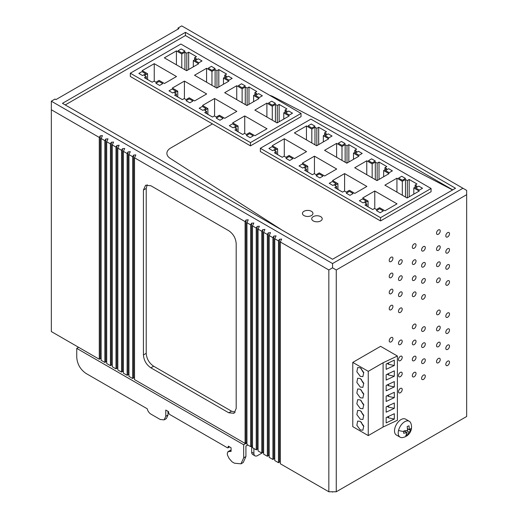 <?xml version="1.0" encoding="UTF-8"?>
<svg xmlns="http://www.w3.org/2000/svg" width="518" height="518" viewBox="0 0 518 518"><rect width="100%" height="100%" fill="white"/><g stroke="black" fill="none" stroke-linecap="round" stroke-linejoin="round"><path stroke-width="0.78" d="M336.26 491.776L336.26 269.975L466.666 194.684L466.666 416.491L336.26 491.776L328.839 491.776L328.839 269.975L280.335 241.971L281.643 239.07L279.403 239.29L278.477 240.896L274.767 238.759L276.081 235.858L273.841 236.078L272.915 237.684L269.205 235.541L270.513 232.647L268.272 232.867L267.346 234.473L263.636 232.329L264.951 229.429L262.71 229.655L261.784 231.261L258.074 229.118L259.382 226.217L257.148 226.444L256.216 228.049L252.506 225.906L253.82 223.005L251.58 223.226L250.654 224.831L246.944 222.695L248.251 219.794L246.018 220.014L245.085 221.62L134.531 157.789L135.839 154.888L133.599 155.115L132.673 156.721L128.963 154.578L130.277 151.677L128.037 151.903L127.111 153.509L123.401 151.366L124.708 148.465L122.475 148.685L121.542 150.291L117.832 148.154L119.146 145.254L116.906 145.474L115.98 147.08L112.27 144.936L113.578 142.042L111.344 142.262L110.412 143.868L106.702 141.725L108.016 138.824L105.776 139.051L104.85 140.656L101.139 138.513L102.454 135.612L100.214 135.839L99.281 137.445L51.334 109.758L51.334 101.191L55.044 99.048L55.97 99.585L178.956 28.581L178.03 28.043L181.74 25.9L466.666 190.404L466.666 194.684M375.66 349.177L352.771 362.393L352.771 426.651L368.259 435.593L383.1 427.026L397.384 420.279L397.384 356.021L380.594 346.328L375.66 349.177M423.446 331.216A2.622 1.515 120 0 0 425.161 328.904A2.622 1.515 120 0 0 424.76 326.8A2.622 1.515 120 0 0 423.446 326.929A2.622 1.515 120 0 0 421.73 329.241A2.622 1.515 120 0 0 422.138 331.345A2.622 1.515 120 0 0 423.446 331.216M423.446 347.28A2.622 1.515 120 0 0 425.161 344.969A2.622 1.515 120 0 0 424.76 342.864A2.622 1.515 120 0 0 423.446 343A2.622 1.515 120 0 0 421.73 345.312A2.622 1.515 120 0 0 422.138 347.41A2.622 1.515 120 0 0 423.446 347.28M414.173 344.606A2.622 1.515 120 0 0 415.883 342.294A2.622 1.515 120 0 0 415.481 340.19A2.622 1.515 120 0 0 414.173 340.32A2.622 1.515 120 0 0 412.457 342.631A2.622 1.515 120 0 0 412.859 344.735A2.622 1.515 120 0 0 414.173 344.606M414.173 360.67A2.622 1.515 120 0 0 415.883 358.359A2.622 1.515 120 0 0 415.481 356.255A2.622 1.515 120 0 0 414.173 356.384A2.622 1.515 120 0 0 412.457 358.696A2.622 1.515 120 0 0 412.859 360.8A2.622 1.515 120 0 0 414.173 360.67M423.446 363.345A2.622 1.515 120 0 0 425.161 361.033A2.622 1.515 120 0 0 424.76 358.935A2.622 1.515 120 0 0 423.446 359.065A2.622 1.515 120 0 0 421.73 361.376A2.622 1.515 120 0 0 422.138 363.474A2.622 1.515 120 0 0 423.446 363.345M423.446 379.409A2.622 1.515 120 0 0 425.161 377.098A2.622 1.515 120 0 0 424.76 375A2.622 1.515 120 0 0 423.446 375.129A2.622 1.515 120 0 0 421.73 377.441A2.622 1.515 120 0 0 422.138 379.539A2.622 1.515 120 0 0 423.446 379.409M414.173 376.735A2.622 1.515 120 0 0 415.883 374.423A2.622 1.515 120 0 0 415.481 372.319A2.622 1.515 120 0 0 414.173 372.448A2.622 1.515 120 0 0 412.457 374.76A2.622 1.515 120 0 0 412.859 376.864A2.622 1.515 120 0 0 414.173 376.735M400.349 392.748A2.622 1.515 120 0 0 402.065 390.43A2.622 1.515 120 0 0 401.664 388.332A2.622 1.515 120 0 0 400.349 388.461A2.622 1.515 120 0 0 398.64 390.773A2.622 1.515 120 0 0 399.041 392.877A2.622 1.515 120 0 0 400.349 392.748M400.349 376.677A2.622 1.515 120 0 0 402.065 374.365A2.622 1.515 120 0 0 401.664 372.267A2.622 1.515 120 0 0 400.349 372.397A2.622 1.515 120 0 0 398.64 374.708A2.622 1.515 120 0 0 399.041 376.813A2.622 1.515 120 0 0 400.349 376.677M400.349 360.612A2.622 1.515 120 0 0 402.065 358.301A2.622 1.515 120 0 0 401.664 356.203A2.622 1.515 120 0 0 400.349 356.332A2.622 1.515 120 0 0 398.64 358.644A2.622 1.515 120 0 0 399.041 360.742A2.622 1.515 120 0 0 400.349 360.612M400.349 344.548A2.622 1.515 120 0 0 402.065 342.236A2.622 1.515 120 0 0 401.664 340.138A2.622 1.515 120 0 0 400.349 340.268A2.622 1.515 120 0 0 398.64 342.579A2.622 1.515 120 0 0 399.041 344.677A2.622 1.515 120 0 0 400.349 344.548M391.077 341.874A2.622 1.515 120 0 0 392.793 339.562A2.622 1.515 120 0 0 392.385 337.458A2.622 1.515 120 0 0 391.077 337.587A2.622 1.515 120 0 0 389.361 339.899A2.622 1.515 120 0 0 389.763 342.003A2.622 1.515 120 0 0 391.077 341.874M447.656 365.436A2.622 1.515 120 0 0 449.365 363.124A2.622 1.515 120 0 0 448.964 361.02A2.622 1.515 120 0 0 447.656 361.15A2.622 1.515 120 0 0 445.94 363.461A2.622 1.515 120 0 0 446.341 365.566A2.622 1.515 120 0 0 447.656 365.436M438.377 362.755A2.622 1.515 120 0 0 440.093 360.444A2.622 1.515 120 0 0 439.691 358.346A2.622 1.515 120 0 0 438.377 358.475A2.622 1.515 120 0 0 436.668 360.787A2.622 1.515 120 0 0 437.069 362.885A2.622 1.515 120 0 0 438.377 362.755M447.656 349.372A2.622 1.515 120 0 0 449.365 347.06A2.622 1.515 120 0 0 448.964 344.956A2.622 1.515 120 0 0 447.656 345.085A2.622 1.515 120 0 0 445.94 347.397A2.622 1.515 120 0 0 446.341 349.501A2.622 1.515 120 0 0 447.656 349.372M438.377 346.691A2.622 1.515 120 0 0 440.093 344.379A2.622 1.515 120 0 0 439.691 342.275A2.622 1.515 120 0 0 438.377 342.411A2.622 1.515 120 0 0 436.668 344.723A2.622 1.515 120 0 0 437.069 346.82A2.622 1.515 120 0 0 438.377 346.691M447.656 333.307A2.622 1.515 120 0 0 449.365 330.996A2.622 1.515 120 0 0 448.964 328.891A2.622 1.515 120 0 0 447.656 329.021A2.622 1.515 120 0 0 445.94 331.332A2.622 1.515 120 0 0 446.341 333.437A2.622 1.515 120 0 0 447.656 333.307M438.377 330.626A2.622 1.515 120 0 0 440.093 328.315A2.622 1.515 120 0 0 439.691 326.21A2.622 1.515 120 0 0 438.377 326.34A2.622 1.515 120 0 0 436.668 328.658A2.622 1.515 120 0 0 437.069 330.756A2.622 1.515 120 0 0 438.377 330.626M447.656 317.243A2.622 1.515 120 0 0 449.365 314.931A2.622 1.515 120 0 0 448.964 312.827A2.622 1.515 120 0 0 447.656 312.956A2.622 1.515 120 0 0 445.94 315.268A2.622 1.515 120 0 0 446.341 317.372A2.622 1.515 120 0 0 447.656 317.243M438.377 314.562A2.622 1.515 120 0 0 440.093 312.25A2.622 1.515 120 0 0 439.691 310.146A2.622 1.515 120 0 0 438.377 310.276A2.622 1.515 120 0 0 436.668 312.587A2.622 1.515 120 0 0 437.069 314.691A2.622 1.515 120 0 0 438.377 314.562M447.656 285.107A2.622 1.515 120 0 0 449.365 282.796A2.622 1.515 120 0 0 448.964 280.698A2.622 1.515 120 0 0 447.656 280.827A2.622 1.515 120 0 0 445.94 283.139A2.622 1.515 120 0 0 446.341 285.237A2.622 1.515 120 0 0 447.656 285.107M438.377 282.433A2.622 1.515 120 0 0 440.093 280.121A2.622 1.515 120 0 0 439.691 278.017A2.622 1.515 120 0 0 438.377 278.147A2.622 1.515 120 0 0 436.668 280.458A2.622 1.515 120 0 0 437.069 282.563A2.622 1.515 120 0 0 438.377 282.433M447.656 269.043A2.622 1.515 120 0 0 449.365 266.731A2.622 1.515 120 0 0 448.964 264.633A2.622 1.515 120 0 0 447.656 264.763A2.622 1.515 120 0 0 445.94 267.074A2.622 1.515 120 0 0 446.341 269.172A2.622 1.515 120 0 0 447.656 269.043M438.377 266.369A2.622 1.515 120 0 0 440.093 264.057A2.622 1.515 120 0 0 439.691 261.953A2.622 1.515 120 0 0 438.377 262.082A2.622 1.515 120 0 0 436.668 264.394A2.622 1.515 120 0 0 437.069 266.498A2.622 1.515 120 0 0 438.377 266.369M447.656 252.978A2.622 1.515 120 0 0 449.365 250.667A2.622 1.515 120 0 0 448.964 248.569A2.622 1.515 120 0 0 447.656 248.698A2.622 1.515 120 0 0 445.94 251.01A2.622 1.515 120 0 0 446.341 253.108A2.622 1.515 120 0 0 447.656 252.978M438.377 250.304A2.622 1.515 120 0 0 440.093 247.992A2.622 1.515 120 0 0 439.691 245.888A2.622 1.515 120 0 0 438.377 246.018A2.622 1.515 120 0 0 436.668 248.329A2.622 1.515 120 0 0 437.069 250.434A2.622 1.515 120 0 0 438.377 250.304M447.656 236.914A2.622 1.515 120 0 0 449.365 234.602A2.622 1.515 120 0 0 448.964 232.504A2.622 1.515 120 0 0 447.656 232.634A2.622 1.515 120 0 0 445.94 234.945A2.622 1.515 120 0 0 446.341 237.043A2.622 1.515 120 0 0 447.656 236.914M438.377 234.24A2.622 1.515 120 0 0 440.093 231.928A2.622 1.515 120 0 0 439.691 229.824A2.622 1.515 120 0 0 438.377 229.953A2.622 1.515 120 0 0 436.668 232.265A2.622 1.515 120 0 0 437.069 234.369A2.622 1.515 120 0 0 438.377 234.24M423.446 299.087A2.622 1.515 120 0 0 425.161 296.775A2.622 1.515 120 0 0 424.76 294.671A2.622 1.515 120 0 0 423.446 294.8A2.622 1.515 120 0 0 421.73 297.112A2.622 1.515 120 0 0 422.138 299.216A2.622 1.515 120 0 0 423.446 299.087M414.173 296.406A2.622 1.515 120 0 0 415.883 294.094A2.622 1.515 120 0 0 415.481 291.997A2.622 1.515 120 0 0 414.173 292.126A2.622 1.515 120 0 0 412.457 294.438A2.622 1.515 120 0 0 412.859 296.536A2.622 1.515 120 0 0 414.173 296.406M423.446 283.022A2.622 1.515 120 0 0 425.161 280.711A2.622 1.515 120 0 0 424.76 278.606A2.622 1.515 120 0 0 423.446 278.736A2.622 1.515 120 0 0 421.73 281.047A2.622 1.515 120 0 0 422.138 283.152A2.622 1.515 120 0 0 423.446 283.022M414.173 280.342A2.622 1.515 120 0 0 415.883 278.03A2.622 1.515 120 0 0 415.481 275.932A2.622 1.515 120 0 0 414.173 276.062A2.622 1.515 120 0 0 412.457 278.373A2.622 1.515 120 0 0 412.859 280.471A2.622 1.515 120 0 0 414.173 280.342M423.446 266.958A2.622 1.515 120 0 0 425.161 264.646A2.622 1.515 120 0 0 424.76 262.542A2.622 1.515 120 0 0 423.446 262.671A2.622 1.515 120 0 0 421.73 264.983A2.622 1.515 120 0 0 422.138 267.087A2.622 1.515 120 0 0 423.446 266.958M414.173 264.277A2.622 1.515 120 0 0 415.883 261.966A2.622 1.515 120 0 0 415.481 259.868A2.622 1.515 120 0 0 414.173 259.997A2.622 1.515 120 0 0 412.457 262.309A2.622 1.515 120 0 0 412.859 264.407A2.622 1.515 120 0 0 414.173 264.277M423.446 250.893A2.622 1.515 120 0 0 425.161 248.582A2.622 1.515 120 0 0 424.76 246.477A2.622 1.515 120 0 0 423.446 246.607A2.622 1.515 120 0 0 421.73 248.918A2.622 1.515 120 0 0 422.138 251.023A2.622 1.515 120 0 0 423.446 250.893M414.173 248.213A2.622 1.515 120 0 0 415.883 245.901A2.622 1.515 120 0 0 415.481 243.803A2.622 1.515 120 0 0 414.173 243.933A2.622 1.515 120 0 0 412.457 246.244A2.622 1.515 120 0 0 412.859 248.342A2.622 1.515 120 0 0 414.173 248.213M400.349 264.225A2.622 1.515 120 0 0 402.065 261.914A2.622 1.515 120 0 0 401.664 259.809A2.622 1.515 120 0 0 400.349 259.939A2.622 1.515 120 0 0 398.64 262.25A2.622 1.515 120 0 0 399.041 264.355A2.622 1.515 120 0 0 400.349 264.225M400.349 280.29A2.622 1.515 120 0 0 402.065 277.978A2.622 1.515 120 0 0 401.664 275.874A2.622 1.515 120 0 0 400.349 276.003A2.622 1.515 120 0 0 398.64 278.315A2.622 1.515 120 0 0 399.041 280.419A2.622 1.515 120 0 0 400.349 280.29M400.349 296.354A2.622 1.515 120 0 0 402.065 294.043A2.622 1.515 120 0 0 401.664 291.938A2.622 1.515 120 0 0 400.349 292.068A2.622 1.515 120 0 0 398.64 294.386A2.622 1.515 120 0 0 399.041 296.484A2.622 1.515 120 0 0 400.349 296.354M400.349 312.419A2.622 1.515 120 0 0 402.065 310.107A2.622 1.515 120 0 0 401.664 308.003A2.622 1.515 120 0 0 400.349 308.139A2.622 1.515 120 0 0 398.64 310.45A2.622 1.515 120 0 0 399.041 312.548A2.622 1.515 120 0 0 400.349 312.419M391.077 309.745A2.622 1.515 120 0 0 392.793 307.433A2.622 1.515 120 0 0 392.385 305.329A2.622 1.515 120 0 0 391.077 305.458A2.622 1.515 120 0 0 389.361 307.77A2.622 1.515 120 0 0 389.763 309.874A2.622 1.515 120 0 0 391.077 309.745M391.077 293.68A2.622 1.515 120 0 0 392.793 291.369A2.622 1.515 120 0 0 392.385 289.264A2.622 1.515 120 0 0 391.077 289.394A2.622 1.515 120 0 0 389.361 291.705A2.622 1.515 120 0 0 389.763 293.81A2.622 1.515 120 0 0 391.077 293.68M391.077 277.616A2.622 1.515 120 0 0 392.793 275.298A2.622 1.515 120 0 0 392.385 273.2A2.622 1.515 120 0 0 391.077 273.329A2.622 1.515 120 0 0 389.361 275.641A2.622 1.515 120 0 0 389.763 277.745A2.622 1.515 120 0 0 391.077 277.616M391.077 261.545A2.622 1.515 120 0 0 392.793 259.233A2.622 1.515 120 0 0 392.385 257.135A2.622 1.515 120 0 0 391.077 257.265A2.622 1.515 120 0 0 389.361 259.576A2.622 1.515 120 0 0 389.763 261.681A2.622 1.515 120 0 0 391.077 261.545M414.173 324.255A2.622 1.515 120 0 0 412.457 326.567A2.622 1.515 120 0 0 412.859 328.671A2.622 1.515 120 0 0 414.173 328.541A2.622 1.515 120 0 0 415.883 326.23A2.622 1.515 120 0 0 415.481 324.126A2.622 1.515 120 0 0 414.173 324.255M336.26 269.975L332.55 267.832L332.55 263.552L462.956 188.261M280.335 241.971L280.335 463.772L328.839 491.776M274.767 238.759L274.767 460.56L278.477 462.703L279.403 462.166A1.314 0.758 180 0 1 280.335 461.946L280.335 461.952M269.205 235.541L269.205 457.349L272.915 459.485L273.841 458.954A1.314 0.758 180 0 1 274.767 458.734L274.767 458.741M263.636 232.329L263.636 454.131L267.346 456.274L268.272 455.743A1.314 0.758 180 0 1 269.205 455.516L269.205 455.529M258.074 229.118L258.074 450.919L261.784 453.062L262.71 452.525A1.314 0.758 180 0 1 263.636 452.305L263.636 452.311M252.506 225.906L252.506 447.707L256.216 449.851L257.148 449.313A1.314 0.758 180 0 1 258.074 449.093L258.074 449.1M246.944 222.695L246.944 444.496L250.654 446.639L251.58 446.102A1.314 0.758 180 0 1 252.506 445.881L252.506 445.888M134.531 157.789L134.531 379.597L245.085 443.421L246.018 442.89A1.314 0.758 180 0 1 246.944 442.67L246.931 442.67M128.963 154.578L128.963 376.379L132.673 378.522L133.599 377.985A1.314 0.758 180 0 1 134.531 377.764L134.531 377.771M123.401 151.366L123.401 373.167L127.111 375.31L128.037 374.773A1.314 0.758 180 0 1 128.963 374.553L128.963 374.559M117.832 148.154L117.832 369.956L121.542 372.099L122.475 371.561A1.314 0.758 180 0 1 123.401 371.341L123.388 371.341M112.27 144.936L112.27 366.744L115.98 368.881L116.906 368.35A1.314 0.758 180 0 1 117.832 368.13L117.819 368.13M106.702 141.725L106.702 363.526L110.412 365.669L111.344 365.138A1.314 0.758 180 0 1 112.27 364.912M101.139 138.513L101.139 360.314L104.85 362.458L105.776 361.92A1.314 0.758 180 0 1 106.702 361.7L106.689 361.7M51.334 109.758L51.334 331.559L99.281 359.246L100.214 358.709A1.314 0.758 180 0 1 101.139 358.488L101.139 358.495M332.55 267.832L328.839 269.975M332.55 263.552L51.334 101.191M455.536 188.261L332.55 259.265L62.464 103.335L185.45 32.323L455.536 188.261M178.03 28.043L178.03 29.112M99.281 359.246L99.281 137.445M104.85 362.458L104.85 140.656M110.412 365.669L110.412 143.868M115.98 368.881L115.98 147.08M121.542 372.099L121.542 150.291M127.111 375.31L127.111 153.509M132.673 378.522L132.673 156.721M245.085 443.421L245.085 221.62M143.434 190.028L145.603 185.224L150.855 185.742L228.762 230.724C233.268 233.832 235.742 238.118 236.182 243.577L236.182 408.508L234.013 413.312L228.762 412.794L150.855 367.812C146.348 364.704 143.874 360.418 143.434 354.959L143.434 190.028L146.218 188.422L147.183 184.745M250.654 446.639L250.654 224.831M256.216 449.851L256.216 228.049M261.784 453.062L261.784 231.261M267.346 456.274L267.346 234.473M272.915 459.485L272.915 237.684M278.477 462.703L278.477 240.896M333.106 491.776L332.55 491.776M331.993 491.776L332.55 492.1M452.758 189.866L185.45 35.541L185.45 32.323M185.45 35.541L65.242 104.94M235.211 412.186L231.546 411.188L153.639 366.207C149.126 363.099 146.652 358.812 146.218 353.354L146.218 188.422M170.26 158.417L282.239 230.219L170.26 158.417A13.118 7.576 0 0 1 166.887 153.347A13.118 7.576 -0 0 0 170.26 158.417M130.316 73.213L130.316 76.483L212.458 123.906L170.733 147.993A13.118 7.576 0 0 0 166.887 153.347A13.118 7.576 -0 0 1 170.733 147.993L212.458 123.906L250.485 145.862L250.485 142.592L301.036 113.41L180.866 44.03L130.316 73.213L250.485 142.592M273.083 96.626A13.118 7.576 0 0 0 269.8 95.377A13.118 7.576 -0 0 1 273.083 96.626L452.609 189.951L273.083 96.626M413.817 187.95L416.971 186.13L415.119 185.055L416.971 183.987L409.181 179.487L407.329 180.562L405.471 179.487L402.318 181.306L396.937 178.205L384.88 185.166L407.142 198.018L419.198 191.058L413.817 187.95L413.817 194.159M396.937 178.205L396.937 192.126M415.119 185.055L415.119 187.199M409.181 179.487L409.181 196.84M407.329 180.562L407.329 197.908M405.471 179.487L405.471 197.054M402.318 181.306L402.318 195.234M431.073 188.487L310.904 119.108L260.353 148.29L380.523 217.67L431.073 188.487L431.073 191.751L380.523 220.933L380.523 217.67M402.318 180.238L405.471 178.419L401.761 176.275L398.607 178.095L402.318 180.238L398.607 178.095L401.761 176.275L405.471 178.419L402.318 180.238M368.447 160.684L372.157 162.827L375.31 161.001L371.6 158.864L368.447 160.684L371.6 158.864L375.31 161.001L372.157 162.827L368.447 160.684M375.31 162.076L372.157 163.895L366.776 160.787L354.72 167.748L376.981 180.601L389.037 173.64L383.657 170.539L386.81 168.713L384.952 167.644L386.81 166.576L379.021 162.076L377.162 163.144L375.31 162.076L375.31 179.636M377.162 163.144L377.162 180.497M379.021 162.076L379.021 179.422M384.952 167.644L384.952 169.787M383.657 170.539L383.657 176.748M366.776 160.787L366.776 174.715M372.157 163.895L372.157 177.816M419.386 190.093L422.539 188.274L418.829 186.13L415.676 187.95L419.386 190.093L415.676 187.95L418.829 186.13L422.539 188.274L419.386 190.093M338.28 143.266L341.99 145.409L345.143 143.59L341.433 141.446L338.28 143.266L341.433 141.446L345.143 143.59L341.99 145.409L338.28 143.266M355.348 153.121L359.058 155.264L362.211 153.445L358.501 151.301L355.348 153.121L358.501 151.301L362.211 153.445L359.058 155.264L355.348 153.121M354.791 150.233L356.649 149.158L348.854 144.658L347.002 145.733L345.143 144.658L341.99 146.484L336.616 143.376L324.553 150.337L346.814 163.189L358.87 156.229L353.496 153.121L356.649 151.301L354.791 150.233L354.791 152.37M353.496 153.121L353.496 159.33M336.616 143.376L336.616 157.297M341.99 146.484L341.99 160.405M345.143 144.658L345.143 162.225M347.002 145.733L347.002 163.079M348.854 144.658L348.854 162.011M392.372 170.856L388.662 168.713L385.509 170.539L389.219 172.675L392.372 170.856L389.219 172.675L385.509 170.539L388.662 168.713L392.372 170.856M314.983 126.178L311.273 124.035L308.119 125.855L311.83 127.998L314.983 126.178L311.83 127.998L308.119 125.855L311.273 124.035L314.983 126.178M332.051 136.027L328.341 133.884L325.187 135.71L328.898 137.846L332.051 136.027L328.898 137.846L325.187 135.71L328.341 133.884L332.051 136.027M323.329 135.71L326.482 133.884L324.631 132.815L326.482 131.747L318.693 127.247L316.841 128.315L314.983 127.247L311.83 129.066L306.449 125.965L294.392 132.925L316.653 145.772L328.71 138.811L323.329 135.71L323.329 141.919M306.449 125.965L306.449 139.886M311.83 129.066L311.83 142.987M314.983 127.247L314.983 144.813M316.841 128.315L316.841 145.668M318.693 127.247L318.693 144.6M324.631 132.815L324.631 134.958M284.285 138.759L272.228 145.72L277.603 148.828L274.449 150.647L276.308 151.716L274.449 152.791L282.245 157.291L284.097 156.216L285.955 157.291L289.109 155.465L294.489 158.573L306.546 151.612L284.285 138.759L284.285 156.326M277.603 148.828L277.603 154.61M276.308 151.716L276.308 153.859M380.523 220.933L260.353 151.56L260.353 148.29M289.109 156.54L285.955 158.359L289.666 160.502L292.819 158.683L289.109 156.54L292.819 158.683L289.666 160.502L285.955 158.359L289.109 156.54M322.979 176.094L319.269 173.951L316.116 175.77L319.826 177.914L322.979 176.094L319.826 177.914L316.116 175.77L319.269 173.951L322.979 176.094M314.445 156.171L302.389 163.138L307.77 166.239L304.616 168.059L306.468 169.133L304.616 170.202L312.406 174.702L314.258 173.634L316.116 174.702L319.269 172.882L324.65 175.984L336.706 169.023L314.445 156.171L314.445 173.737M306.468 169.133L306.468 171.277M307.77 166.239L307.77 172.021M272.041 146.685L268.887 148.504L272.597 150.647L275.751 148.828L272.041 146.685L275.751 148.828L272.597 150.647L268.887 148.504L272.041 146.685M353.14 193.505L349.43 191.369L346.277 193.188L349.987 195.331L353.14 193.505L349.987 195.331L346.277 193.188L349.43 191.369L353.14 193.505M336.078 183.657L332.368 181.514L329.215 183.333L332.925 185.476L336.078 183.657L332.925 185.476L329.215 183.333L332.368 181.514L336.078 183.657M336.629 186.545L334.777 187.62L342.566 192.113L344.425 191.045L346.277 192.113L349.43 190.294L354.811 193.402L366.867 186.441L344.606 173.588L332.55 180.549L337.93 183.657L334.777 185.476L336.629 186.545L336.629 188.688M337.93 183.657L337.93 189.439M344.606 173.588L344.606 191.155M299.048 165.922L302.758 168.059L305.911 166.239L302.201 164.096L299.048 165.922L302.201 164.096L305.911 166.239L302.758 168.059L299.048 165.922M376.444 210.599L380.147 212.743L383.307 210.923L379.597 208.78L376.444 210.599L379.597 208.78L383.307 210.923L380.147 212.743L376.444 210.599M359.375 200.751L363.086 202.888L366.239 201.068L362.529 198.925L359.375 200.751L362.529 198.925L366.239 201.068L363.086 202.888L359.375 200.751M368.091 201.068L364.937 202.888L366.796 203.962L364.937 205.031L372.733 209.531L374.585 208.456L376.444 209.531L379.597 207.712L384.971 210.813L397.034 203.852L374.773 191L362.717 197.96L368.091 201.068L368.091 206.85M374.773 191L374.773 208.566M366.796 203.962L366.796 206.106M283.78 112.872L286.94 111.053L285.081 109.984L286.94 108.909L279.144 104.416L277.292 105.484L275.434 104.416L272.28 106.235L266.899 103.127L254.843 110.088L277.104 122.941L289.161 115.98L283.78 112.872L283.78 119.088M266.899 103.127L266.899 117.049M285.081 109.984L285.081 112.128M279.144 104.416L279.144 121.762M277.292 105.484L277.292 122.837M275.434 104.416L275.434 121.976M272.28 106.235L272.28 120.157M250.485 145.862L301.036 116.673L301.036 113.41M272.28 105.16L275.434 103.341L271.723 101.198L268.57 103.024L272.28 105.16L268.57 103.024L271.723 101.198L275.434 103.341L272.28 105.16M238.409 85.606L242.12 87.749L245.273 85.93L241.563 83.787L238.409 85.606L241.563 83.787L245.273 85.93L242.12 87.749L238.409 85.606M245.273 86.998L242.12 88.818L236.739 85.716L224.682 92.677L246.944 105.53L259 98.569L253.619 95.461L256.773 93.641L254.921 92.567L256.773 91.498L248.983 86.998L247.125 88.073L245.273 86.998L245.273 104.565M247.125 88.073L247.125 105.419M248.983 86.998L248.983 104.351M254.921 92.567L254.921 94.71M253.619 95.461L253.619 101.67M236.739 85.716L236.739 99.637M242.12 88.818L242.12 102.745M289.348 115.015L292.502 113.196L288.791 111.053L285.638 112.872L289.348 115.015L285.638 112.872L288.791 111.053L292.502 113.196L289.348 115.015M208.249 68.195L211.959 70.338L215.112 68.512L211.402 66.375L208.249 68.195L211.402 66.375L215.112 68.512L211.959 70.338L208.249 68.195M225.311 78.043L229.021 80.186L232.174 78.367L228.464 76.224L225.311 78.043L228.464 76.224L232.174 78.367L229.021 80.186L225.311 78.043M224.754 75.155L226.612 74.08L218.823 69.587L216.964 70.655L215.112 69.587L211.959 71.406L206.578 68.298L194.522 75.259L216.783 88.112L228.839 81.151L223.459 78.043L226.612 76.224L224.754 75.155L224.754 77.299M223.459 78.043L223.459 84.259M206.578 68.298L206.578 82.22M211.959 71.406L211.959 85.328M215.112 69.587L215.112 87.147M216.964 70.655L216.964 88.008M218.823 69.587L218.823 86.933M262.341 95.778L258.631 93.641L255.478 95.461L259.188 97.604L262.341 95.778L259.188 97.604L255.478 95.461L258.631 93.641L262.341 95.778M184.945 51.101L181.235 48.957L178.082 50.777L181.792 52.92L184.945 51.101L181.792 52.92L178.082 50.777L181.235 48.957L184.945 51.101M202.014 60.956L198.303 58.812L195.15 60.632L198.86 62.775L202.014 60.956L198.86 62.775L195.15 60.632L198.303 58.812L202.014 60.956M193.298 60.632L196.451 58.812L194.593 57.738L196.451 56.669L188.656 52.169L186.804 53.244L184.945 52.169L181.792 53.989L176.418 50.887L164.355 57.848L186.616 70.701L198.672 63.74L193.298 60.632L193.298 66.841M176.418 50.887L176.418 64.808M181.792 53.989L181.792 67.916M184.945 52.169L184.945 69.736M186.804 53.244L186.804 70.59M188.656 52.169L188.656 69.522M194.593 57.738L194.593 59.881M154.247 63.682L142.191 70.642L147.572 73.75L144.418 75.57L146.27 76.645L144.418 77.713L152.208 82.213L154.06 81.138L155.918 82.213L159.071 80.394L164.452 83.495L176.508 76.534L154.247 63.682L154.247 81.248M147.572 73.75L147.572 79.532M146.27 76.645L146.27 78.788M159.071 81.462L155.918 83.281L159.628 85.425L162.781 83.605L159.071 81.462L162.781 83.605L159.628 85.425L155.918 83.281L159.071 81.462M192.942 101.016L189.232 98.873L186.079 100.699L189.789 102.836L192.942 101.016L189.789 102.836L186.079 100.699L189.232 98.873L192.942 101.016M184.408 81.099L172.352 88.06L177.732 91.168L174.579 92.987L176.431 94.056L174.579 95.131L182.368 99.624L184.227 98.556L186.079 99.624L189.232 97.805L194.613 100.913L206.669 93.952L184.408 81.099L184.408 98.66M176.431 94.056L176.431 96.199M177.732 91.168L177.732 96.95M142.003 71.607L138.85 73.433L142.56 75.57L145.713 73.75L142.003 71.607L145.713 73.75L142.56 75.57L138.85 73.433L142.003 71.607M223.103 118.434L219.392 116.291L216.239 118.11L219.949 120.254L223.103 118.434L219.949 120.254L216.239 118.11L219.392 116.291L223.103 118.434M206.041 108.579L202.331 106.436L199.177 108.256L202.888 110.399L206.041 108.579L202.888 110.399L199.177 108.256L202.331 106.436L206.041 108.579M206.598 111.474L204.739 112.542L212.529 117.042L214.387 115.967L216.239 117.042L219.392 115.223L224.773 118.324L236.83 111.364L214.575 98.511L202.512 105.471L207.893 108.579L204.739 110.399L206.598 111.474L206.598 113.61M207.893 108.579L207.893 114.361M214.575 98.511L214.575 116.077M169.01 90.844L172.721 92.987L175.88 91.168L172.17 89.025L169.01 90.844L172.17 89.025L175.88 91.168L172.721 92.987L169.01 90.844M246.406 135.528L250.116 137.665L253.27 135.845L249.559 133.702L246.406 135.528L249.559 133.702L253.27 135.845L250.116 137.665L246.406 135.528M229.338 125.673L233.048 127.816L236.202 125.991L232.491 123.854L229.338 125.673L232.491 123.854L236.202 125.991L233.048 127.816L229.338 125.673M238.06 125.991L234.907 127.816L236.758 128.885L234.907 129.953L242.696 134.453L244.548 133.385L246.406 134.453L249.559 132.634L254.94 135.742L266.997 128.781L244.736 115.928L232.679 122.889L238.06 125.991L238.06 131.779M244.736 115.928L244.736 133.489M236.758 128.885L236.758 131.028M409.304 421.283L405.594 419.14A9.182 5.303 120 0 0 402.266 419.01A9.182 5.303 120 0 0 395.273 426.864A9.182 5.303 120 0 0 396.412 435.042L400.123 437.186A9.182 5.303 120 0 0 402.447 437.568A10.658 10.658 0 0 0 410.8 423.109A9.182 5.303 120 0 0 409.304 421.283A9.182 5.303 120 0 0 405.976 421.153A9.182 5.303 120 0 0 398.543 430.445A9.182 5.303 120 0 0 400.123 437.186M405.322 430.827L405.199 431.617M407.588 429.325L408.158 429.124M406.5 430.685L409.032 432.148L410.839 430.659L411.195 428.354L409.395 429.836L407.556 428.774M410.839 430.659L409.401 429.83M409.032 432.148L407.569 435.075L406.552 434.492M409.395 429.836L409.013 425.835L407.193 426.469L407.575 430.471L403.917 430.885L403.561 433.197L407.213 432.783L405.749 435.709L407.569 435.075M407.213 432.783L403.936 430.885M313.655 216.433A5.245 3.03 0 0 0 311.719 218.784A5.245 3.03 0 0 0 314.717 221.516A5.245 3.03 0 0 0 320.279 221.134A5.245 3.03 0 0 0 322.215 218.784A5.245 3.03 0 0 0 319.224 216.045A5.245 3.03 0 0 0 313.655 216.433M311.007 215.779A5.245 3.03 0 0 0 312.943 213.429A5.245 3.03 0 0 0 309.945 210.69A5.245 3.03 0 0 0 304.383 211.079A5.245 3.03 0 0 0 302.447 213.429A5.245 3.03 0 0 0 305.439 216.161A5.245 3.03 0 0 0 311.007 215.779M311.402 215.572A5.245 3.03 -0 0 0 312.943 213.429A5.245 3.03 -0 0 0 309.699 210.632A5.245 3.03 -0 0 0 303.982 211.286A5.245 3.03 -0 0 0 302.447 213.429A5.245 3.03 -0 0 0 305.685 216.226A5.245 3.03 -0 0 0 311.402 215.572M313.26 216.641A5.245 3.03 -0 0 0 311.719 218.784A5.245 3.03 -0 0 0 314.963 221.581A5.245 3.03 -0 0 0 320.681 220.927A5.245 3.03 -0 0 0 322.215 218.784A5.245 3.03 -0 0 0 318.978 215.987A5.245 3.03 -0 0 0 313.26 216.641M253.898 448.51L253.898 453.438A5.245 3.03 120 0 0 254.986 455.84L252.758 454.551A5.245 3.03 -60 0 1 251.67 452.156L251.67 446.581L251.211 446.315M247.779 444.975L245.921 446.05L245.921 456.546L243.207 462.548L240.98 463.83L234.421 463.183L232.012 461.791L229.04 458.365L227.37 454.83L227.37 452.881L228.334 451.56L231.08 451.405L231.08 447.759L228.302 446.153L228.03 447.824L227.37 447.759L169.496 414.348L168.57 412.742L168.57 411.668L165.786 410.062L165.786 416.278L164.154 419.878L160.224 419.489L150.829 414.063C149.003 412.878 147.805 411.117 147.235 408.78L86.02 373.439C80.387 369.548 77.299 364.193 76.748 357.368L76.748 348.374L243.693 444.761L246.944 442.89M243.693 444.761L243.693 457.828L240.98 463.83M230.562 450.278L227.914 451.683L231.08 450.246M168.013 411.35L168.013 414.989L166.382 418.589L164.154 419.878M78.6 347.306L76.748 348.374M263.209 452.35L257.608 455.581A5.245 3.03 120 0 1 254.986 455.84M397.384 356.021L383.1 362.768L368.259 371.335L352.771 362.393M383.1 362.768L383.1 427.026M394.315 365.501L394.315 360.146L386.163 363.999L386.163 369.353L394.315 365.501L388.571 364.322L388.571 362.859M394.315 376.21L394.315 370.856L386.163 374.708L386.163 380.063L394.315 376.21L388.571 375.032L387.179 374.229M394.315 386.92L394.315 381.565L386.163 385.418L386.163 390.773L394.315 386.92L388.571 385.742L387.179 384.939M394.315 397.63L394.315 392.275L386.163 396.128L386.163 401.482L394.315 397.63L388.571 396.451L387.179 395.648M394.315 408.339L394.315 402.985L386.163 406.837L386.163 412.192L394.315 408.339L388.571 407.161L387.179 406.358M394.315 419.056L394.315 413.701L386.163 417.547L386.163 422.902L394.315 419.056L388.571 417.871L387.179 417.068M368.259 371.335L368.259 435.593M360.282 387.075L356.857 382.452L357.66 378.25L360.282 378.509L363.714 383.132L362.904 387.341L360.282 387.075M360.282 376.366L356.857 371.743L357.66 367.54L360.282 367.799L363.714 372.423L362.904 376.631L360.282 376.366M360.282 429.921L356.857 425.297L357.66 421.089L360.282 421.348L363.714 425.971L362.904 430.18L360.282 429.921M360.282 410.638L363.714 415.261L362.904 419.47L360.282 419.211L356.857 414.588L357.66 410.379L360.282 410.638M360.282 399.928L363.714 404.552L362.904 408.76L360.282 408.501L356.857 403.872L357.66 399.669L360.282 399.928M360.282 389.219L363.714 393.842L362.904 398.051L360.282 397.785L356.857 393.162L357.66 388.96L360.282 389.219M387.179 363.519L388.571 364.322M388.571 373.569L388.571 375.032M388.571 384.278L388.571 385.742M388.571 394.988L388.571 396.451M388.571 405.698L388.571 407.161M388.571 416.407L388.571 417.871M361.376 379.331A5.245 3.03 -120 0 0 363.83 383.579M361.376 368.622A5.245 3.03 -120 0 0 363.83 372.869M361.376 422.17A5.245 3.03 -120 0 0 363.83 426.418M361.376 411.46A5.245 3.03 -120 0 0 363.83 415.708M361.376 400.751A5.245 3.03 -120 0 0 363.83 404.998M361.376 390.041A5.245 3.03 -120 0 0 363.83 394.289M100.214 358.709L100.214 135.839M105.776 361.92L105.776 139.051M111.344 365.138L111.344 142.262M116.906 368.35L116.906 145.474M122.475 371.561L122.475 148.685M128.037 374.773L128.037 151.903M133.599 377.985L133.599 155.115M246.018 442.89L246.018 220.014M251.58 446.102L251.58 223.226M257.148 449.313L257.148 226.444M262.71 452.525L262.71 229.655M268.272 455.743L268.272 232.867M273.841 458.954L273.841 236.078M279.403 462.166L279.403 239.29M231.546 411.188L228.762 412.794M153.639 366.207L150.855 367.812M146.218 353.354L143.434 354.959M398.543 430.445A10.658 3.917 13.8 0 0 403.878 431.5M253.898 453.438L251.67 452.156M243.693 457.828L245.921 456.546M165.786 416.278L168.013 414.989M228.302 447.228L229.228 446.691M228.03 447.824L229.61 446.911"/></g></svg>
